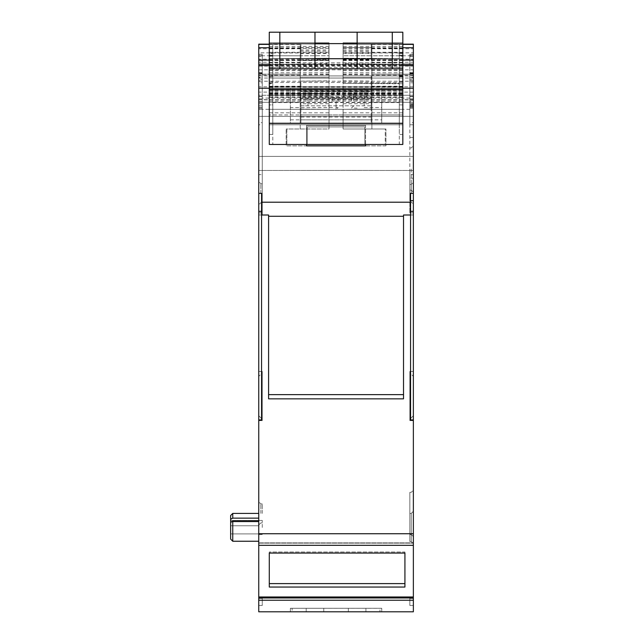<?xml version="1.0" encoding="UTF-8"?>
<svg xmlns="http://www.w3.org/2000/svg" width="644" height="644" viewBox="0 0 644 644"><rect width="100%" height="100%" fill="white"/><g stroke="black" fill="none" stroke-linecap="round" stroke-linejoin="round"><path stroke-width="0.48" stroke-dasharray="3.22 2.42" d="M272.806 144.457L307.244 144.457L307.244 126.884L364.866 126.884L364.866 144.457L364.866 126.884L307.244 126.884L307.244 144.457L402.822 144.457L402.822 124.783L399.304 124.783L399.304 86.827L399.304 124.783L272.806 124.783L272.806 86.827L272.806 124.783L269.289 124.783L269.289 144.457L272.806 144.457L272.806 124.783L399.304 124.783L272.806 124.783M399.304 86.827L272.806 86.827L399.304 86.827M357.138 58.725L357.138 43.623L357.138 58.725L272.806 58.725L272.806 43.623L272.806 67.451L272.806 43.623L272.806 58.725L399.304 58.725L357.138 58.725L357.138 43.623L357.138 58.725L399.304 58.725L399.304 43.623L357.138 43.623L399.304 43.623L399.304 67.451L399.304 43.623L272.806 43.623L314.972 43.623L314.972 58.725L272.806 58.725L399.304 58.725L399.304 43.623L272.806 43.623L314.972 43.623L314.972 58.725L314.972 43.623L357.138 43.623M399.304 67.451L272.806 67.451M399.304 64.529L272.806 64.529M314.972 43.623L314.972 58.725M260.86 513.413L260.86 503.922L260.86 513.413M262.261 513.413L262.261 503.922L262.261 513.413M258.751 513.413L258.751 501.813L258.751 518.146L258.751 513.413L258.751 518.146L232.75 518.146L232.75 513.413L232.75 518.146L230.641 519.225L232.75 518.146L232.75 513.413L258.751 513.413L258.751 525.005L258.751 513.413L258.751 525.005L258.751 513.413L258.751 518.146L232.75 518.146L230.641 519.225L230.641 515.522L230.641 521.809L230.641 515.522L232.75 513.413M260.86 193.232L260.86 183.741L260.86 193.232M262.261 193.232L262.261 183.741L262.261 193.232M258.751 193.232L258.751 181.632L258.751 193.232M230.641 522.461L230.641 539.076L230.641 533.908L258.751 533.908L258.751 541.242L232.75 541.242L232.75 521.085L232.75 541.242L232.75 521.085L230.641 522.461L230.641 539.076L230.641 522.461L232.75 521.085L258.751 521.085L258.751 541.242L258.751 521.085L258.751 541.242L258.751 521.085L232.75 521.085L231.631 521.809L258.751 521.809L258.751 525.786L230.641 525.786L258.751 525.786L258.751 521.809L231.631 521.809L258.751 521.809L258.751 525.786L230.641 525.786L230.641 527.468L230.641 525.786L258.751 525.786L258.751 521.809L230.641 521.809L230.641 519.225M262.261 527.468L262.261 520.441L262.261 527.468M290.372 100.536L290.372 93.509L290.372 100.536M332.546 100.536L332.546 93.509L332.546 100.536M411.25 169.05L411.25 190.141L411.25 169.05M409.85 169.05L409.85 200.678L409.85 169.05M410.55 200.678L413.359 200.678L413.359 145.866L413.359 200.678L413.359 145.866L413.359 193.353L410.55 193.353L413.359 193.353L413.359 98.774L409.85 98.774L409.85 96.672L413.359 96.672L409.85 96.672L409.85 193.353L409.85 98.774M413.359 600.224L258.751 600.224L258.751 611.8L413.359 611.8L413.359 419.928L410.55 419.928L413.359 419.928L410.55 419.928L410.55 193.353L413.359 193.353L413.359 98.774M413.359 545.315L258.751 545.315L258.751 597.97L413.359 597.97M306.19 608.282L306.19 611.8L306.19 608.282L365.921 608.282L365.921 611.8L365.921 608.282L306.19 608.282M411.25 513.413L411.25 534.496L411.25 513.413L411.25 534.496L411.25 513.413L413.359 511.304L413.359 527.468L413.359 511.304L413.359 527.468L413.359 511.304L411.25 513.413L409.85 513.413L409.85 492.33L409.85 534.496L409.85 513.413L409.85 534.496L409.85 513.413L411.25 513.413M411.25 193.232L411.25 184.442L411.25 193.232M409.85 193.232L409.85 184.442L409.85 193.232M413.359 513.413L413.359 536.605L413.359 513.413M413.359 193.232L413.359 182.333L413.359 193.232M409.85 105.801L413.359 105.801L413.359 103.7L409.85 103.7L413.359 103.7L409.85 103.7L409.85 124.783L413.359 124.783L409.85 124.783L409.85 72.643L409.85 96.672L413.359 96.672L409.85 96.342M409.85 73.698L413.359 73.698L413.359 77.433L409.85 77.433M381.739 100.536L381.739 93.509L381.739 100.536M364.166 100.536L364.166 93.509L364.166 100.536M392.277 68.747L402.822 68.747L402.822 32.2L392.277 32.2L392.277 68.747L357.138 68.747L357.138 32.2L357.138 68.747L279.834 68.747L279.834 32.2L269.289 32.2L269.289 144.457L269.289 42.746L269.289 114.938L269.289 53.468L272.806 53.444L272.806 83.809L269.289 83.841L272.806 83.809L272.806 104.892L269.289 104.924L269.289 62.798L269.289 124.783L402.822 124.783L402.822 43.623L343.083 44.146L402.822 43.623L399.304 43.655L402.822 43.623L399.304 43.655L399.304 104.892L402.822 104.924L399.304 104.892L399.304 83.809L402.822 83.841L402.822 43.623L399.304 43.655L399.304 76.781L402.822 76.813L399.304 76.781L402.822 76.813L402.822 43.623L399.304 43.655L399.304 56.165L402.822 56.197L402.822 114.938L402.822 42.746L402.822 144.457L402.822 75.469L399.304 75.461L399.304 134.403L402.822 134.435L402.822 68.747L279.834 68.747M348.356 608.282L379.976 608.282L379.976 611.8L379.976 608.282L292.135 608.282L348.356 608.282L348.356 611.8L348.356 608.282M290.372 608.282L381.739 608.282L290.372 608.282L290.372 611.8L290.372 608.314L381.739 608.282L381.739 611.8L381.739 608.314L290.372 608.314M300.917 96.664L300.917 109.069L329.028 109.319L329.028 128.993L286.862 128.993L286.862 144.457L286.862 128.993L329.028 128.993L329.028 109.319L300.917 109.069L300.917 98.774L371.194 98.774L371.194 96.664L371.194 109.069L343.083 109.319L371.194 109.069L371.194 98.774L343.083 98.774L343.083 42.746L343.083 119.856L371.894 119.856L371.894 44.146L371.894 119.856L300.217 119.856L371.194 119.856L343.083 119.856L343.083 114.938L371.194 114.938L371.194 119.856L371.194 114.938L300.917 114.938L300.917 119.856L300.917 114.938L402.822 114.938L343.083 114.938L343.083 93.855L343.083 98.774L371.194 98.774L371.194 93.855L343.083 93.855L402.822 93.855L343.083 93.855L371.194 93.855L371.194 98.774L300.917 98.774L300.917 93.855L300.917 98.774L300.917 96.664L371.194 96.664M402.822 64.529L402.822 43.623L402.822 81.603L402.822 43.623L402.822 67.451L402.822 43.623L402.822 64.529L343.083 63.531L343.083 44.146L371.194 43.905L371.194 58.451L371.194 43.905L402.822 43.623L402.822 55.77L343.083 55.77L343.083 80.878L343.083 55.77L371.894 55.77L371.894 74.181L413.359 74.181L371.894 74.181L371.894 88.236L300.217 88.236L300.217 91.746L371.894 91.746L300.217 91.746L300.217 47.664L300.217 98.774L329.028 98.774L329.028 42.746L329.028 98.774L329.028 93.855L300.917 93.855L329.028 93.855L329.028 114.938L269.289 114.938L329.028 114.938L329.028 119.856L329.028 98.774L300.217 98.774L300.217 103.748L329.028 103.748M269.289 553.059L269.289 587.046L269.289 551.98L404.923 551.98L404.923 587.046L404.923 583.609L269.289 583.609L269.289 587.046L404.923 587.046L404.923 551.98L269.289 551.98L269.289 553.059L404.923 553.059L404.923 551.98L404.923 553.059M365.575 144.457L365.575 125.483L365.575 145.866L306.536 145.866L306.536 125.483L306.536 144.457M365.575 125.483L306.536 125.483L365.575 125.483M300.217 103.748L300.217 119.856L300.217 116.347L258.751 116.347L413.359 116.347L413.359 106.654L409.85 106.654M300.217 47.664L329.028 47.664M300.217 53.46L329.028 53.46M258.751 545.315L258.751 419.928L261.561 419.928L261.561 193.353L258.751 193.353L258.751 170.459L413.359 170.459L258.751 170.459L258.751 88.236L300.217 88.236L300.217 55.77L329.028 55.77L269.289 55.77L269.289 43.623L269.289 81.603L272.806 81.506L272.806 76.781L269.289 76.813L272.806 76.781L269.289 76.813L269.289 81.603M300.217 59.538L329.028 59.538M300.217 77.691L329.028 77.691L300.217 77.691M371.194 91.094L371.194 74.945L371.194 91.094L300.917 91.094L300.917 81.12L329.028 80.878M343.083 80.878L371.194 81.12M300.217 74.181L258.751 74.181L300.217 74.181L258.751 74.181L258.751 88.236L413.359 88.236L371.894 88.236L371.894 91.746L371.894 77.691L343.083 77.691L371.894 77.691L371.894 55.77L413.359 55.77L413.359 62.235L371.894 62.235M385.949 145.866L286.161 145.866L286.161 128.993L286.161 145.866L385.949 145.866L385.949 128.993L385.949 145.866M286.161 128.993L286.862 128.993L286.161 128.993M385.249 144.457L269.289 144.457L402.822 144.457L385.249 144.457L385.249 128.993L385.949 128.993L385.249 128.993L385.249 144.457M300.217 128.993L300.217 97.373L371.894 97.373L300.217 97.373L300.217 128.993M371.894 128.993L371.894 97.373L371.894 128.993L385.249 128.993L343.083 128.993L371.894 128.993M343.083 128.993L343.083 109.319L343.083 128.993M300.917 91.094L300.917 81.12M343.083 47.664L371.894 47.664L343.083 47.664M329.028 72.772L269.289 72.772M402.822 75.469L402.822 43.623L343.083 44.146L343.083 66.26L343.083 58.202L402.822 58.725L343.083 58.202L402.822 58.725L343.083 58.202L343.083 44.146L402.822 43.623L399.304 43.655L399.304 81.506L399.304 76.781L402.822 76.813L402.822 43.623L343.083 44.146L343.083 63.531M272.806 53.444L272.806 76.781L272.806 43.655L269.289 43.623L269.289 104.924L272.806 104.892L272.806 43.655L269.289 43.623L300.917 43.905L300.917 58.451L300.917 43.905L269.289 43.623L329.028 44.146L329.028 63.531L329.028 58.202L300.917 58.451L329.028 58.202L329.028 44.146L329.028 66.26L329.028 44.146L269.289 43.623L269.289 53.468M402.822 53.041L399.304 53.009L399.304 76.781L399.304 67.684L402.822 67.684L402.822 76.813L399.304 76.781L402.822 76.813L402.822 56.197M272.806 81.506L272.806 43.655L272.806 76.781L272.806 53.009L269.289 53.041L269.289 76.813L269.289 43.623L269.289 76.813L269.289 55.77L272.806 55.77M329.028 66.26L269.289 67.451L269.289 43.623L272.806 43.655L269.289 43.623L272.806 43.655L269.289 43.623L272.806 43.655L269.289 43.623L269.289 64.529L329.028 63.531M269.289 77.095L272.806 76.781L269.289 77.095L269.289 43.623L272.806 43.655L272.806 134.403L272.806 75.461L269.289 75.469L269.289 134.435L269.289 53.041M399.304 67.684L399.304 134.403L402.822 134.435L402.822 43.623L402.822 83.841L343.083 83.318L343.083 44.146L343.083 83.318L402.822 83.841L399.304 83.809L399.304 56.165M399.304 55.77L402.822 55.77L402.822 67.684M269.289 67.451L269.289 64.529M300.217 62.235L258.751 62.235L258.751 55.77L300.217 55.77L300.217 44.146L269.289 44.146L269.289 83.318L269.289 44.146L300.217 44.146L300.217 102.291L258.751 102.291L413.359 102.291L413.359 95.264L371.894 95.264L413.359 95.264L413.359 64.207L413.359 98.073L413.359 82.802L409.85 82.802M269.289 75.469L269.289 43.623L272.806 43.655L272.806 77.063M392.277 32.2L314.972 32.2L314.972 68.747M402.822 68.747L269.289 68.747M357.138 32.2L357.138 68.747M269.289 86.827L402.822 86.827L269.289 86.827M269.289 93.855L402.822 93.855L269.289 93.855M399.304 124.783L399.304 144.457M329.028 74.712L300.917 74.945M269.289 42.746L329.028 42.746L269.289 42.746M402.822 42.746L343.083 42.746L402.822 42.746M402.822 72.772L343.083 72.772M343.083 74.712L371.194 74.945M314.972 32.2L279.834 32.2M402.822 76.564L399.304 76.29L399.304 76.781L399.304 43.655L399.304 76.555M402.822 53.468L399.304 53.444M402.822 81.603L399.304 81.506M402.822 67.451L343.083 66.26M300.917 58.451L269.289 58.725L329.028 58.202L269.289 58.725L300.917 58.451L300.917 43.905L300.917 58.451M272.806 67.684L269.289 67.684M272.806 134.403L269.289 134.435L272.806 134.403M272.806 83.318L269.289 83.318L272.806 83.318L272.806 44.146L272.806 83.318M272.806 76.781L269.289 76.813L272.806 76.781M371.194 43.905L371.194 58.451L371.194 43.905M272.806 53.009L272.806 75.461M399.304 75.461L399.304 53.009M343.083 98.774L371.894 98.774L343.083 98.774M343.083 53.46L371.894 53.46M343.083 59.538L371.894 59.538M343.083 103.748L371.894 103.748M268.588 394.635L268.588 216.279L268.588 398.845L268.588 394.635L403.522 394.635L403.522 216.279L403.522 398.845L403.522 214.999L403.522 216.279L403.522 214.999L410.55 214.999L410.55 193.353L410.55 419.928L410.55 214.999M268.588 216.279L268.588 214.999L268.588 216.279L403.522 216.279M379.976 611.8L292.135 611.8L292.135 608.282L292.135 611.8M323.755 611.8L323.755 608.282L323.755 611.8M413.359 200.678L413.359 419.928M413.359 211.345L410.55 211.345M258.751 88.236L413.359 88.236L413.359 62.235M409.85 124.783L413.359 124.783L413.359 95.264L258.751 95.264L258.751 92.1L258.751 95.264L413.359 95.264L258.751 95.264L413.359 95.264L413.359 92.1L413.359 108.264L413.359 103.7L413.359 104.312L409.85 104.312M409.85 80.886L413.359 80.886L413.359 82.802M409.85 105.165L413.359 105.165L413.359 106.654M413.359 101.768L413.359 103.7L409.85 103.7L409.85 60.439L413.359 60.439L413.359 101.768L409.85 101.768M409.85 54.378L413.359 54.378L413.359 56.414L409.85 56.414L409.85 54.305L409.85 60.439M409.85 56.414L409.85 96.672L413.359 96.664L413.359 79.655L409.85 79.655M409.85 77.835L413.359 77.835L413.359 79.655M413.359 124.783L413.359 122.674L409.85 122.674M409.85 178.187L409.85 174.677L413.359 174.677L409.85 174.677L409.85 212.866L409.85 178.187L413.359 178.187L409.85 178.187M413.359 77.835L413.359 56.414M413.359 54.378L413.359 60.439M413.359 105.801L413.359 122.674M413.359 105.165L413.359 104.312M413.359 80.886L413.359 77.433M413.359 73.698L413.359 96.342M409.85 211.296L409.85 193.353L409.85 211.296L410.55 211.296L409.85 211.296M409.85 605.473L413.359 605.473L413.359 598.445L413.359 605.473L409.85 605.473L409.85 598.445L413.359 598.445L409.85 598.445L409.85 605.473M413.359 527.468L413.359 543.633L413.359 527.468M411.25 527.468L411.25 541.524L411.25 527.468M409.85 527.468L409.85 541.524L409.85 527.468M364.166 105.801L364.166 88.236L364.166 105.801L307.945 105.801L307.945 88.236L307.945 105.801L371.194 105.801L371.194 123.374L371.194 105.801L300.917 105.801L300.917 123.374L290.372 123.374L290.372 88.236L381.739 88.236L381.739 123.374L381.739 88.236L402.822 88.236M364.166 88.236L307.945 88.236L364.166 88.236M381.739 611.8L290.372 611.8M403.522 394.635L403.522 398.845L268.588 398.845L268.588 214.999L261.561 214.999L261.561 419.928L258.751 419.928L258.751 98.774L258.751 193.353L261.561 193.353L261.561 202.208L410.55 202.208M409.85 371.451L413.359 371.451L413.359 420.645L413.359 371.451L409.85 371.451L409.85 420.645L413.359 420.645L409.85 420.645L409.85 371.451M371.194 123.342L300.917 123.342M269.289 88.236L290.372 88.236L290.372 123.374L300.917 123.374L300.917 105.801L307.945 105.801M262.261 109.319L258.751 109.319L258.751 124.783L262.261 124.783L262.261 122.674L258.751 122.674L258.751 124.783L262.261 124.783L262.261 101.768L258.751 101.768L258.751 116.347L413.359 116.347L300.217 116.347L300.217 102.291M409.85 109.319L258.751 109.319L258.751 95.264L258.751 99.667L413.359 99.667M413.359 86.827L258.751 86.827L258.751 99.667M258.751 86.827L258.751 64.207L258.751 95.264L300.217 95.264L258.751 95.264L258.751 116.347M371.194 123.374L381.739 123.374L371.194 123.374M258.751 542.892L413.359 542.892L258.751 542.892M258.751 600.224L258.751 597.97M258.751 533.739L413.359 533.739M261.561 214.999L261.561 202.208M413.359 88.236L413.359 156.403L258.751 156.403L413.359 156.403L413.359 193.353M371.894 102.291L413.359 102.291L413.359 116.347M371.894 52.848L413.359 52.848L413.359 44.146L371.894 44.146L413.359 44.146M413.359 55.77L413.359 52.848M413.359 169.05L413.359 137.43L413.359 169.05M409.85 372.86L409.85 419.244L409.85 372.86L413.359 376.37L413.359 415.726L413.359 376.37L409.85 372.86M409.85 419.244L413.359 415.726L409.85 419.244M258.751 518.146L258.751 521.809L258.751 518.146L258.751 521.809L258.751 518.146L232.75 518.146M258.751 521.085L232.75 521.085M230.641 539.076L230.641 527.468L230.641 539.076L230.641 527.468L230.641 533.908L258.751 533.908L258.751 534.496L258.751 533.908L258.751 534.496L258.751 533.908L230.641 533.908L258.751 533.908L258.751 541.242L258.751 533.908L258.751 541.242L232.75 541.242M300.217 44.146L258.751 44.146L300.217 44.146L258.751 44.146L258.751 52.848L300.217 52.848M258.751 55.77L258.751 52.848M258.751 74.181L258.751 62.235M258.751 211.345L258.751 214.975L258.751 211.345L261.561 211.345L261.561 419.928L258.751 419.928M261.561 211.345L261.561 193.353L258.751 193.353M258.751 98.774L258.751 96.383L262.261 96.383L262.261 98.774L262.261 96.672L258.751 96.664L258.751 98.774L262.261 98.774L262.261 214.951L262.261 98.774L258.751 98.774M258.751 79.655L258.751 77.835L262.261 77.835L262.261 79.655L258.751 79.655L258.751 96.383M262.261 77.835L262.261 56.414L258.751 56.414L258.751 77.835M258.751 56.414L258.751 54.305L262.261 54.378L262.261 101.768M258.751 101.768L258.751 54.378M262.261 105.801L262.261 103.7L258.751 103.7L262.261 103.7L258.751 103.7L262.261 103.7L258.751 103.7L258.751 105.801L262.261 105.801L262.261 122.674M258.751 122.674L258.751 105.801M258.751 82.802L258.751 80.886L262.261 80.886L262.261 82.802L258.751 82.802L258.751 103.893M262.261 80.886L262.261 77.433L258.751 77.433L258.751 80.886M258.751 77.433L258.751 73.698L262.261 73.698L262.261 96.471L258.751 96.471L258.751 73.698M258.751 96.471L262.261 96.471M262.261 420.645L258.751 420.645L258.751 371.451L258.751 420.645L262.261 420.645L262.261 371.451L258.751 371.451L262.261 371.451L262.261 420.645M262.261 212.866L262.261 174.677L258.751 174.677L262.261 174.677L262.261 212.866L258.751 212.866L262.261 212.866M262.261 96.672L258.751 96.672L262.261 96.672M262.261 77.433L262.261 73.698M262.261 103.893L262.261 82.802M262.261 105.785L258.751 105.785M262.261 56.414L262.261 54.378M262.261 96.383L262.261 79.655M262.261 598.445L258.751 598.445L258.751 605.473L258.751 598.445L262.261 598.445L262.261 605.473L258.751 605.473L262.261 605.473L262.261 598.445M262.261 372.86L262.261 419.244L262.261 372.86L258.751 376.37L262.261 372.86M258.751 415.726L262.261 419.244L258.751 415.726L258.751 376.37L258.751 415.726M399.304 44.146L343.083 44.146L399.304 44.146L399.304 83.318L343.083 83.318L399.304 83.318L399.304 44.146M336.055 100.536L336.055 109.673L336.055 100.536M338.108 100.536L338.108 93.452L338.108 100.536M353.628 100.536L353.628 95.103L353.628 100.536M351.519 100.536L351.519 93.098L351.519 100.536M357.138 100.536L357.138 92.953L357.138 100.536M399.304 123.02L272.806 123.02M399.304 88.936L272.806 88.936M300.217 60.391L329.028 60.391M300.217 51.134L329.028 51.134M300.217 47.785L329.028 47.785M300.217 49.974L329.028 49.974M399.304 55.143L402.822 55.167M272.806 55.143L269.289 55.167M399.304 89.83L272.806 89.83M399.304 123.374L272.806 123.374M300.917 117.047L371.194 117.047M402.822 123.02L269.289 123.02M269.289 88.936L402.822 88.936L269.289 88.936M269.289 86.634L402.822 86.634M269.289 64.247L402.822 64.247M269.289 64.875L402.822 64.875M269.289 68.626L402.822 68.626M272.806 75.928L399.304 75.928M272.806 78.037L399.304 78.037M269.289 82.496L402.822 82.496M269.289 87.157L402.822 87.157M269.289 89.065L402.822 89.065M269.289 95.32L402.822 95.32M269.289 97.228L402.822 97.228M269.289 94.217L402.822 94.217M269.289 93.525L402.822 93.525M269.289 93.098L402.822 93.098M269.289 94.475L402.822 94.475M269.289 101.092L402.822 101.092M272.806 102.581L399.304 102.581M269.289 109.319L402.822 109.319M300.917 88.936L371.194 88.936M269.289 91.931L329.028 91.931M269.289 95.964L329.028 95.964M269.289 112.829L329.028 112.829M269.289 86.232L300.917 86.232M269.289 74.157L329.028 74.157M269.289 70.663L329.028 70.663M269.289 64.931L329.028 64.931M269.289 62.895L329.028 62.895M269.289 60.52L329.028 60.52M272.806 52.969L329.028 52.969M269.289 52.245L329.028 52.245M269.289 48.292L329.028 48.292M269.289 46.376L329.028 46.376M269.289 59.964L329.028 59.964M402.822 46.376L343.083 46.376M402.822 59.964L343.083 59.964M402.822 48.292L343.083 48.292M402.822 52.245L343.083 52.245M399.304 52.969L343.083 52.969M402.822 60.52L343.083 60.52M402.822 62.895L343.083 62.895M402.822 64.931L343.083 64.931M402.822 70.663L343.083 70.663M402.822 74.157L343.083 74.157M402.822 86.232L371.194 86.232M402.822 114.938L343.083 114.938M402.822 112.829L343.083 112.829M402.822 95.964L343.083 95.964M402.822 91.931L343.083 91.931M399.304 48.807L402.822 48.823M399.304 59.047L343.083 59.047L402.822 59.095M399.304 93.984L402.822 94.008M399.304 87.367L402.822 87.391M399.304 59.924L402.822 59.948M272.806 48.807L269.289 48.823M272.806 59.047L269.289 59.047M272.806 56.165L269.289 56.197M272.806 59.924L269.289 59.948M272.806 87.367L269.289 87.391M272.806 93.984L269.289 94.008M343.083 60.391L371.894 60.391M343.083 51.134L371.894 51.134M343.083 47.785L371.894 47.785M343.083 49.974L371.894 49.974M413.359 74.181L371.894 74.181M413.359 75.171L371.894 75.171M402.822 60.085L371.894 60.085M402.822 47.736L371.894 47.736M409.85 96.383L413.359 96.383M409.85 100.182L413.359 100.182M409.85 55.497L413.359 55.497M409.85 107.315L413.359 107.315M409.85 98.073L262.261 98.073M409.85 73.392L413.359 73.392M409.85 73.166L413.359 73.166M409.85 193.353L410.55 193.353L409.85 193.353M409.85 214.951L413.359 214.951L409.85 214.951M409.85 212.866L413.359 212.866L409.85 212.866M409.85 211.192L410.55 211.192L409.85 211.192M409.85 195.333L410.55 195.333L409.85 195.333M258.751 81.225L413.359 81.225M258.751 78.037L413.359 78.037M258.751 75.928L413.359 75.928M258.751 69.842L413.359 69.842M258.751 66.091L413.359 66.091M269.289 65.527L402.822 65.527M290.372 119.856L381.739 119.856M258.751 543.053L413.359 543.053L258.751 543.053M258.751 543.142L413.359 543.142L258.751 543.142M258.751 596.98L413.359 596.98M371.894 59.168L413.359 59.168M371.894 48.775L413.359 48.775M371.894 44.388L402.822 44.388M269.289 60.085L300.217 60.085M269.289 47.736L300.217 47.736M300.217 44.388L269.289 44.388M300.217 48.775L258.751 48.775M300.217 59.168L258.751 59.168M300.217 75.171L258.751 75.171M262.261 214.951L258.751 214.951L262.261 214.951M262.261 211.296L261.561 211.296L262.261 211.296M262.261 211.192L261.561 211.192L262.261 211.192M262.261 195.333L261.561 195.333L262.261 195.333M262.261 193.353L261.561 193.353L262.261 193.353M262.261 73.166L258.751 73.166M262.261 73.392L258.751 73.392M262.261 107.315L258.751 107.315M262.261 60.439L258.751 60.439M262.261 55.497L258.751 55.497M262.261 503.922L260.86 503.922L258.751 501.813L260.86 503.922L262.261 503.922M262.261 183.741L260.86 183.741L258.751 181.632M262.261 520.441L230.641 520.441L262.261 520.441M332.546 93.509L290.372 93.509M409.85 147.967L411.25 147.967L413.359 145.866L411.25 147.967L409.85 147.967M409.85 492.33L411.25 492.33L413.359 490.221L411.25 492.33L409.85 492.33M409.85 184.442L411.25 184.442L413.359 182.333M364.166 93.509L381.739 93.509M269.289 62.798L402.822 62.798M269.289 97.429L402.822 97.429M269.289 90.691L402.822 90.691M399.304 76.29L402.822 76.29M413.359 92.1L258.751 92.1M364.166 107.564L381.739 107.564M413.359 54.305L409.85 54.305M409.85 108.264L413.359 108.264M409.85 72.643L413.359 72.643M409.85 214.975L413.359 214.975L409.85 214.975M411.25 534.496L413.359 536.605L411.25 534.496L409.85 534.496L411.25 534.496M409.85 202.015L411.25 202.015L413.359 204.124M411.25 541.524L413.359 543.633L411.25 541.524L409.85 541.524L411.25 541.524M258.751 99.836L413.359 99.836M269.289 64.207L402.822 64.207M409.85 137.43L413.359 137.43L409.85 137.43M411.25 190.141L413.359 192.242L411.25 190.141L409.85 190.141L411.25 190.141M332.546 107.564L290.372 107.564M262.261 214.975L258.751 214.975L262.261 214.975M262.261 72.643L258.751 72.643M262.261 108.264L258.751 108.264M258.751 54.305L262.261 54.305M262.261 534.496L258.751 534.496L262.261 534.496M262.261 202.715L260.86 202.715L258.751 204.824M260.86 522.896L258.751 525.005L260.86 522.896L262.261 522.896L260.86 522.896M336.055 93.509L338.108 93.452L336.055 91.4M336.055 107.564L338.108 107.612L336.055 109.673M353.628 105.97L351.519 107.967L357.138 108.112M353.628 95.103L351.519 93.098L357.138 92.953"/><path stroke-width="0.97" d="M314.972 58.725L357.138 58.725M357.138 43.623L314.972 43.623M230.641 519.225L230.641 515.522L232.75 513.413L232.75 518.146L230.641 519.225L230.641 521.809L231.631 521.809L230.641 521.809L231.631 521.809L230.641 522.461L232.75 521.085L232.75 541.242L230.641 539.076L230.641 522.461M258.751 521.085L232.75 521.085M410.55 202.208L410.55 214.999L403.522 214.999L403.522 398.845L268.588 398.845L268.588 214.999L261.561 214.999L261.561 202.208L410.55 202.208L410.55 193.353L413.359 193.353L413.359 611.8L258.751 611.8L258.751 600.224L413.359 600.224M306.19 611.8L365.921 611.8L306.19 611.8M279.834 68.747L269.289 68.747L269.289 32.2L279.834 32.2L279.834 68.747L392.277 68.747L392.277 32.2L402.822 32.2L402.822 68.747L392.277 68.747M314.972 68.747L314.972 32.2L357.138 32.2L357.138 68.747M269.289 583.609L269.289 553.059L269.289 587.046L404.923 587.046L404.923 553.059L404.923 583.609L269.289 583.609M402.822 68.747L402.822 144.457L269.289 144.457L269.289 68.747M279.834 32.2L314.972 32.2M357.138 32.2L392.277 32.2M403.522 216.279L268.588 216.279M268.588 394.635L403.522 394.635M292.135 611.8L379.976 611.8M410.55 214.999L410.55 419.928L413.359 419.928M410.55 211.345L413.359 211.345M402.822 65.527L413.359 65.527L413.359 44.146L402.822 44.146L413.359 44.146M381.739 611.8L290.372 611.8M404.923 553.059L269.289 553.059M306.536 144.457L306.536 145.866L365.575 145.866L365.575 144.457M258.751 44.146L269.289 44.146L258.751 44.146L258.751 533.739L413.359 533.739M413.359 65.527L413.359 193.353M402.822 88.236L413.359 88.236M269.289 88.236L258.751 88.236M261.561 202.208L261.561 193.353L258.751 193.353M261.561 214.999L261.561 419.928L258.751 419.928M258.751 533.739L258.751 545.315L413.359 545.315M258.751 545.315L258.751 596.98L413.359 596.98M258.751 600.224L258.751 596.98M230.641 539.076L232.75 541.242L230.641 539.076L232.75 541.242L258.751 541.242L232.75 541.242M258.751 518.146L232.75 518.146M258.751 211.345L261.561 211.345M402.822 89.83L269.289 89.83M402.822 123.374L269.289 123.374M413.359 60.085L402.822 60.085M413.359 47.736L402.822 47.736M258.751 65.527L269.289 65.527M258.751 597.97L413.359 597.97M402.822 44.388L413.359 44.388M258.751 60.085L269.289 60.085M258.751 47.736L269.289 47.736M269.289 44.388L258.751 44.388M410.55 200.678L413.359 200.678M258.751 64.207L269.289 64.207M402.822 64.207L413.359 64.207M232.75 513.413L258.751 513.413"/></g></svg>
